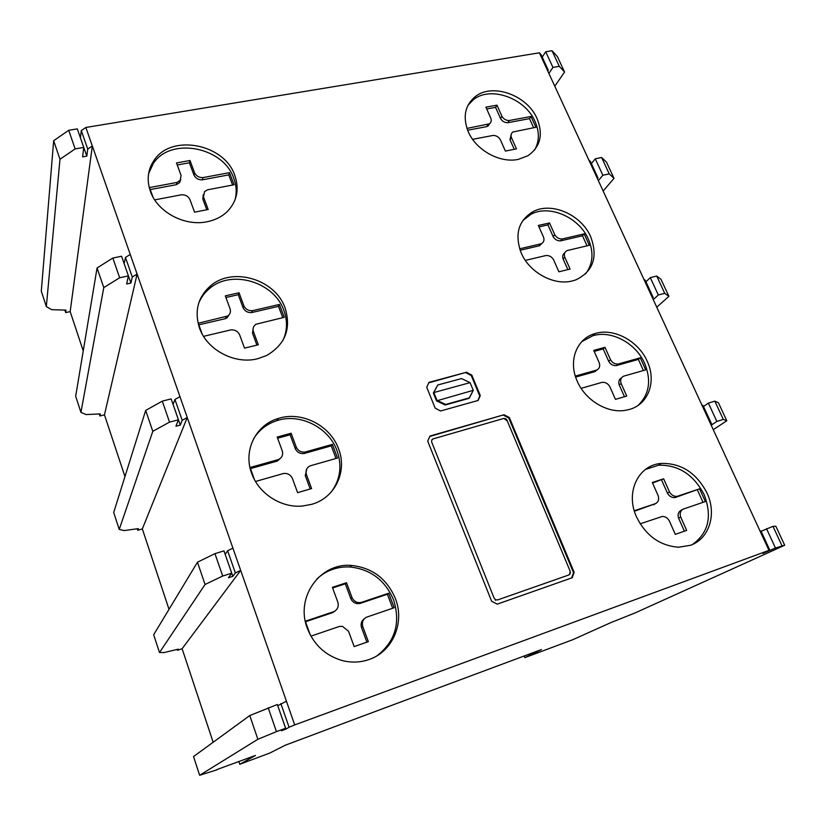 <?xml version="1.0" encoding="UTF-8"?>
<svg xmlns="http://www.w3.org/2000/svg" width="826" height="826" viewBox="0 0 826 826"><rect width="100%" height="100%" fill="white"/><g stroke="black" fill="none" stroke-linecap="round" stroke-linejoin="round"><path stroke-width="1.24" d="M377.234 655.627C395.334 641.296 400.765 622.67 393.527 599.769C385.03 580.131 370.502 569.197 349.956 566.977C337.214 566.409 326.187 570.405 316.864 578.954M395.334 598.396C404.988 622.298 392.939 651.538 369.098 659.499C360.25 662.576 351.153 662.886 341.778 660.428C325.238 655.379 313.735 644.631 307.282 628.183C295.047 596.878 320.426 562.423 351.566 565.459C372.206 567.699 386.795 578.685 395.334 598.396M331.391 491.821C340.384 479.39 342.253 465.657 336.987 450.614C328.686 427.341 300.045 412.928 276.937 420.62C266.901 423.862 259.147 429.871 253.675 438.647M338.495 448.652C347.591 471.109 335.273 497.768 311.763 504.314L302.347 506.059C281.119 508.083 258.559 493.525 251.631 473.236C242.999 450.469 255.853 424.905 278.186 418.514C301.387 410.79 330.142 425.276 338.495 448.652M283.05 340.24C287.345 330.679 287.613 320.736 283.834 310.4C274.263 282.203 232.24 269.214 210 288.14C204.807 292.301 201.007 297.422 198.591 303.524M285.073 307.902C291.464 328.665 285.28 344.556 266.53 355.562L257.949 358.66C235.131 364.875 206.82 350.059 199.427 327.86C194.193 310.803 198.034 296.679 210.94 285.507C233.252 266.54 275.45 279.601 285.073 307.902M234.873 200.284C236.907 193.098 236.546 185.778 233.768 178.323C223.485 146.791 170.239 136.579 153.213 163.682L148.608 173.615M234.77 175.36C239.54 189.175 237.062 201.224 227.326 211.508C221.998 216.639 215.338 220.036 207.347 221.698C184.848 226.737 157.281 212.065 150.342 191.188C146.594 179.996 147.771 169.805 153.884 160.595C170.982 133.43 224.424 143.714 234.77 175.36M534.505 150.125C539.43 141.607 539.626 132.088 535.083 121.556C525.357 98.17 490.53 85.615 473.391 99.688L467.95 105.336M537.096 118.665C543.415 134.597 540.38 146.945 527.979 155.691L518.346 159.366C500.06 163.496 475.848 150.146 468.197 131.582C462.591 116.972 464.914 105.336 475.198 96.673C492.379 82.59 527.318 95.207 537.096 118.665M585.51 273.964C593.016 264.083 593.977 252.488 588.391 239.199C579.067 217.228 549.331 204.208 530.932 214.306L522.755 220.614M590.662 236.67C598.158 256.824 593.305 271.196 576.083 279.787L572.48 280.902C554.05 285.972 529.27 272.497 521.175 252.87C514.453 234.274 518.398 220.542 532.997 211.662C551.448 201.544 581.287 214.626 590.662 236.67M638.178 405.329C649.35 394.291 651.507 380.311 644.652 363.368C635.875 343.089 611.292 329.935 592.8 335.769L581.752 341.675M647.202 361.251C656.68 381.096 648.658 404.12 629.701 409.355L625.953 410.233C607.802 413.816 585.221 400.362 577.178 381.075C567.916 360.776 576.744 338.402 595.164 333.539C613.718 327.695 638.384 340.901 647.202 361.251M692.57 544.406C708.563 532.873 712.415 516.281 704.124 494.619C693.623 474.589 678.456 464.78 658.611 465.203L645.488 469.426M706.994 492.967C716.999 513.948 709.369 539.006 690.268 545.325L678.652 547.215C659.922 545.831 645.86 535.702 636.474 516.828C625.096 492.203 638.364 464.883 661.306 463.427C681.213 463.025 696.442 472.864 706.994 492.967M634.254 510.747L655.637 503.571C658.446 501.94 659.282 499.307 658.146 495.672L652.313 482.498L663.639 478.791L652.55 483.045M655.637 503.571L634.409 511.242M654.564 504.221L653.614 504.789M663.639 478.791L669.483 491.893L667.439 493.143L661.616 480.071M669.483 491.893C671.177 494.867 673.51 496.364 676.515 496.385L674.45 497.613C671.455 497.593 669.122 496.106 667.439 493.143M677.382 496.271L699.581 488.816L675.307 497.5M699.581 488.816L705.342 501.558L683.133 509.136C680.366 510.767 679.561 513.411 680.707 517.055L686.654 530.395L675.296 534.36L669.359 520.958C667.718 518.026 665.405 516.518 662.431 516.426L640.16 523.808M703.019 502.353L697.454 490.055M682.452 509.528L681.047 510.334C678.28 511.955 677.475 514.588 678.621 518.232L680.707 517.055M684.393 531.19L678.621 518.232M575.319 376.078L596.63 370.089C599.428 368.664 600.306 366.238 599.253 362.82L593.739 350.379L604.983 347.302L603.187 348.923L594.183 351.401M596.63 370.089L594.844 371.659L575.639 377.069M597.053 369.893L594.844 371.659M604.983 347.302L610.507 359.682L608.69 361.282L603.187 348.923M610.507 359.682C612.386 362.862 614.957 364.297 618.22 364.018L616.382 365.598C613.129 365.887 610.569 364.452 608.69 361.282M618.22 364.018L640.274 357.813L638.384 359.403L616.382 365.598M640.274 357.813L645.726 369.862L623.661 376.171C620.894 377.596 620.047 380.022 621.111 383.46L626.727 396.057L615.453 399.361L609.846 386.713C607.957 383.501 605.355 382.046 602.051 382.355L581.112 388.344M643.402 370.523L638.384 359.403M621.111 383.46L619.252 384.999C618.22 381.695 618.984 379.31 621.565 377.823M624.477 396.717L619.252 384.999M519.647 248.822L541.319 243.732C543.766 242.369 544.52 240.211 543.58 237.238L538.356 225.457L549.517 222.948L547.927 224.889L538.996 226.902M540.854 243.918L539.275 245.807L520.132 250.257M542.011 243.34L539.275 245.807M549.517 222.948L554.742 234.667L553.141 236.587L547.927 224.889M554.742 234.667C556.538 237.692 559.047 239.117 562.279 238.951L560.648 240.851C557.426 241.016 554.927 239.592 553.141 236.587M562.279 238.951L584.158 233.882L582.485 235.782L560.648 240.851M584.158 233.882L589.32 245.291L567.09 250.588C564.581 251.909 563.817 254.098 564.778 257.165L570.095 269.08L558.903 271.795L553.596 259.829C551.789 256.772 549.249 255.337 545.986 255.523L525.346 260.386M587.028 245.828L582.485 235.782M564.778 257.165L563.136 259.023C562.238 256.318 562.795 254.253 564.788 252.797M567.854 269.617L563.136 259.023M466.969 128.402L489.457 123.807C491.171 122.475 491.635 120.637 490.861 118.314L485.915 107.163L496.973 105.16L495.569 107.38L486.72 108.98M488.052 124.468L486.669 126.646L467.63 130.209M489.704 123.621L488.063 125.996L486.669 126.646M496.973 105.16L501.929 116.28L500.515 118.469L495.569 107.38M501.929 116.28C503.654 119.151 506.101 120.565 509.291 120.513L507.856 122.692C504.676 122.744 502.229 121.329 500.515 118.469M509.291 120.513L531.004 116.466L529.518 118.634L507.856 122.692M531.004 116.466L535.898 127.276L512.915 131.995C511.129 133.316 510.633 135.185 511.439 137.591L516.477 148.876L505.378 151.065L500.35 139.728C498.625 136.817 496.147 135.402 492.915 135.464L472.606 139.336M533.617 127.71L529.518 118.634M511.439 137.591L509.983 139.728L511.211 134.318M514.257 149.32L509.983 139.728M152.872 196.805L149.537 187.554L176.96 182.443L180.182 180.388L181.08 175.453L176.485 162.939L190.011 160.502L189.402 162.784L177.229 164.983M176.96 182.443L176.382 184.683L150.26 189.567M180.739 179.531L179.593 182.629L176.382 184.683M190.011 160.502L194.626 172.954L194.007 175.195L189.402 162.784M194.626 172.954C196.351 176.165 199.128 177.714 202.959 177.6L202.308 179.831C198.488 179.944 195.71 178.406 194.007 175.195M202.959 177.6L229.494 172.655L228.761 174.885L202.308 179.831M229.494 172.655L234.068 184.756L207.502 189.815L204.569 191.601L203.485 196.846L208.183 209.505L194.575 212.179L189.897 199.458C188.173 196.206 185.365 194.647 181.472 194.781L154.699 199.871M232.602 185.034L228.761 174.885M203.485 196.846L202.824 199.035L203.237 194.74M206.81 209.773L202.824 199.035M202.081 333.818L198.281 323.234L227.78 315.986C230.103 314.262 230.908 311.98 230.186 309.141L225.312 295.863L239.044 292.776L238.26 294.706L225.911 297.484M226.118 316.792L225.364 318.671L198.849 324.825M229.576 314.138L227.026 317.865L225.364 318.671M239.044 292.776L243.938 305.981L243.133 307.881L238.26 294.706M243.938 305.981C245.735 309.368 248.585 310.937 252.488 310.69L251.662 312.569C247.769 312.817 244.93 311.257 243.133 307.881M252.488 310.69L279.384 304.453L278.486 306.343L251.662 312.569M279.384 304.453L284.247 317.298L256.008 324.246C253.468 325.95 252.58 328.314 253.334 331.34L258.321 344.793L244.517 348.138L239.55 334.623C237.743 331.185 234.863 329.615 230.908 329.884L203.547 336.347M282.76 317.649L278.486 306.343M253.334 331.34L252.498 333.167L253.241 327.891M256.927 345.123L252.498 333.167M254.439 479.565L250.113 467.506L278.352 459.566C281.903 457.862 283.235 455.064 282.368 451.182L277.185 437.057L291.113 433.247L290.132 434.786L277.608 438.214M278.352 459.566L277.402 461.032L250.505 468.6M281.088 457.645L277.402 461.032M291.113 433.247L296.317 447.289L295.316 448.786L290.132 434.786M296.317 447.289C298.207 450.872 301.129 452.462 305.093 452.049L304.071 453.526C300.117 453.939 297.195 452.359 295.316 448.786M305.093 452.049L332.362 444.388L331.257 445.864L304.071 453.526M332.362 444.388L337.524 458.027L310.225 465.833C306.725 467.537 305.424 470.345 306.312 474.258L311.608 488.558L297.618 492.668L292.332 478.295C290.463 474.702 287.541 473.091 283.566 473.474L255.523 481.486M336.017 458.461L331.257 445.864M306.312 474.258L305.269 475.673L306.776 468.879M310.204 488.971L305.269 475.673M310.246 634.915L305.331 621.204L333.972 611.591C337.555 609.619 338.877 606.552 337.927 602.391L332.393 587.348L346.507 582.722L345.32 583.796L332.62 587.967M333.972 611.591L332.806 612.582L305.527 621.751M335.088 610.972L332.806 612.582M346.507 582.722L352.052 597.673L350.833 598.705L345.32 583.796M352.052 597.673C353.373 600.461 355.51 602.102 358.443 602.608L361.076 602.484L359.837 603.507L357.214 603.62C354.282 603.114 352.155 601.483 350.833 598.705M361.076 602.484L388.705 593.213L387.373 594.245L359.837 603.507M388.705 593.213L394.198 607.74L366.548 617.177C363.017 619.139 361.736 622.226 362.707 626.407L368.355 641.647L354.168 646.603L348.541 631.281L342.542 626.376L339.403 626.438L310.927 636.154M392.68 608.256L387.373 594.245M362.707 626.407L361.447 627.347C360.518 623.558 361.561 620.605 364.586 618.509M366.92 642.153L361.447 627.347M445.193 404.988L436.531 400.878L433.371 393.073L437.759 384.999L433.836 392.546L436.995 400.352L445.668 404.461L445.193 404.988L468.982 398.359L473.257 390.337L470.077 382.644L461.538 378.556L437.759 384.999L433.371 393.073M445.668 404.461L469.478 397.833L445.668 404.461L436.995 400.352L433.836 392.546L470.077 382.644L473.257 390.337L436.531 400.878M477.841 400.538L479.772 396.077L471.285 375.613L471.78 375.066L480.278 395.551L478.161 400.445L440.557 410.987L435.157 408.127L426.732 387.27L428.973 382.355L466.494 372.247L471.78 375.066L480.278 395.551L478.161 400.445L440.557 410.987L435.157 408.127L426.732 387.27L428.973 382.355L466.494 372.247L428.756 382.841M480.278 395.551L479.772 396.077M471.285 375.613L466.009 372.794M83.24 350.916L70.179 311.598L92.326 145.965L130.25 254.46L125.469 257.454L124.148 263.649L130.931 283.05L132.284 277.02L137.095 274.056L130.24 254.47M124.953 476.581L104.458 414.828L137.106 274.056L179.965 396.656L174.936 399.464L173.088 404.461M169.02 609.32L142.33 528.919L187.254 417.512L179.954 396.666M142.33 528.919L137.725 530.251L138.365 528.63L124.127 530.581L119.233 529.435L152.8 431.327L169.526 422.117L178.416 419.804L175.938 426.226L180.285 425.091L182.185 420.289L187.244 417.512L232.922 548.154L227.625 550.736L225.178 554.36L232.849 576.341L235.358 572.945L240.686 570.394L232.911 548.154M213.16 742.254L182.112 648.73L240.696 570.394L286.436 701.222L277.773 705.703L285.941 729.1L289.09 727.231L280.85 703.576M289.09 727.231L294.706 724.918L286.426 701.233M294.706 724.918L768.954 550.374L539.378 52.802L85.852 127.472L81.289 130.611L80.421 137.818L86.823 156.145L87.732 149.083L92.316 145.965L85.852 127.472M571.613 577.952L573.533 572.666L508.806 418.049L509.343 417.543L574.153 572.315L572.181 577.756L497.252 604.136L491.625 601.235L427.713 441.146L429.985 436.035L504.046 414.735L509.343 417.543L574.153 572.315L572.181 577.756L497.252 604.136L491.625 601.235L427.713 441.146L429.985 436.035L504.046 414.735L429.799 436.448M504.655 419.102L505.378 418.637L503.726 418.452L432.938 438.947M506.338 420.444L506.617 419.618M569.228 574.648L569.888 574.246L569.228 574.648M433.092 438.854L431.74 440.082L431.626 441.92L494.165 598.272L495.662 599.748L497.551 599.965L568.897 574.958L570.456 572.8L569.837 572.872L570.239 571.396L506.896 419.969M495.445 600.213L496.003 599.882M495.827 599.81L495.28 600.141M495.806 599.8L495.249 600.13M432.442 439.215L431.905 439.804M505.357 419.412L505.894 418.916L505.357 419.412M505.884 419.866L506.421 419.36M574.153 572.315L573.533 572.666M508.806 418.049L503.519 415.241M70.179 311.598L65.688 312.579L65.997 310.132L51.646 309.657L46.328 306.57L59.978 159.263L75.145 148.897L83.756 147.431L82.6 156.878L86.823 156.145M128.412 275.894L121.577 256.246L112.842 258.042L97.065 267.975L75.672 396.274L80.938 412.37L103.766 287.603L119.656 277.753L128.412 275.894L126.646 283.968L130.931 283.05M104.458 414.828L99.915 415.984L100.369 413.919L86.059 414.559L80.938 412.37M178.416 419.804L171.147 398.886L162.278 401.137L145.675 410.439L113.699 512.512L119.233 529.435M231.724 573.203L223.97 550.88L214.956 553.637L197.455 562.207L153.677 634.74L159.501 652.54L205.054 584.488L222.69 576.032L231.724 573.203L228.43 577.735L232.849 576.341M182.112 648.73L177.445 650.279L178.271 649.153L164.137 652.54L159.501 652.54M249.772 715.553L193.532 756.575L199.655 775.284L257.867 739.28L249.772 715.553L277.35 704.495L285.62 728.274L281.459 730.752L285.941 729.1M177.445 650.279L177.167 649.422M768.954 550.374L762.894 553.42L775.449 547.989L784.7 545.253L635.132 612.913L610.59 622.721L572.924 639.644L524.83 657.641L541.402 649.566L360.993 716.813L285.249 745.238L269.803 753.044L239.777 764.277L255.461 755.439L216.928 769.574M217.001 769.801L199.655 775.284M137.725 530.251L137.24 528.785M99.915 415.984L99.244 413.971M205.054 584.488L197.455 562.207M152.8 431.327L145.675 410.439M103.766 287.603L97.065 267.975M222.69 576.032L214.956 553.637M257.867 739.28L276.452 731.64L268.202 707.779M169.526 422.117L162.278 401.137M119.656 277.753L112.842 258.042M276.452 731.64L285.62 728.274M180.285 425.091L173.119 404.451M235.358 572.945L227.625 550.736M182.185 420.289L174.936 399.464M132.284 277.02L125.469 257.454M87.732 149.083L81.289 130.611M784.7 545.253L775.862 526.255L772.981 526.338L761.107 531.273M769.863 550.25L760.952 530.953L760.013 530.994M711.186 425.194L716.854 421.425L723.297 419.401L726.797 420.775L713.261 429.675M710.391 423.449L711.516 423.841L710.794 424.327M726.797 420.775L718.413 402.747L714.82 401.137L708.378 403.109L703.504 406.506M711.516 423.841L703.071 405.545L701.914 405.07M653.252 299.621L658.322 294.985L664.723 293.323L668.905 296.327L656.753 307.22M651.89 296.658L653.221 297.556L652.571 298.155M668.905 296.327L660.955 279.25L656.691 276.029L650.289 277.65L645.942 281.79M653.221 297.556L645.23 280.241L643.867 279.271M598.354 180.636L602.877 175.236L609.237 173.894L614.017 178.354L603.145 191.023M596.496 176.599L598.003 177.941L597.425 178.633M598.003 177.941L590.425 161.524L588.886 160.12M614.017 178.354L606.48 162.144L601.627 157.498L595.267 158.809L591.385 163.6M548.887 73.442L552.945 67.402L559.264 66.317L564.561 72.027L554.783 86.214M546.606 68.486L548.278 70.21L547.752 70.984M564.561 72.027L557.385 56.591L552.016 50.716L545.707 51.759L542.228 57.108M559.264 66.317L552.016 50.716M609.237 173.894L601.627 157.498M664.723 293.323L656.691 276.029M723.297 419.401L714.82 401.137M552.945 67.402L545.707 51.759M602.877 175.236L595.267 158.809M658.322 294.985L650.289 277.65M716.854 421.425L708.378 403.109M775.449 547.989L766.507 528.661M548.278 70.21L541.061 54.578L539.378 52.802M83.756 147.431L77.314 128.877L68.713 130.291L53.659 140.73L41.3 291.186L46.328 306.57M75.145 148.897L68.713 130.291M59.978 159.263L53.659 140.73M65.688 312.579L64.872 310.101M239.777 764.277L238.89 761.634M524.83 657.641L524.169 655.999M781.933 545.604L772.981 526.338M506.41 419.34L505.894 418.916M470.077 382.644L461.538 378.556L437.759 384.999M469.478 397.833L473.257 390.337M471.78 375.066L466.494 372.247M509.343 417.543L504.046 414.735M676.515 496.385L674.45 497.613M661.306 463.427L658.611 465.203M595.164 333.539L592.8 335.769M541.319 243.732L539.739 245.621M532.997 211.662L530.932 214.306M489.457 123.807L488.063 125.996M475.198 96.673L473.391 99.688M180.182 180.388L179.593 182.629M153.884 160.595L153.213 163.682M227.78 315.986L227.026 317.865M210.94 285.507L210 288.14M278.186 418.514L276.937 420.62M358.443 602.608L357.214 603.62M351.566 565.459L349.956 566.977"/></g></svg>
